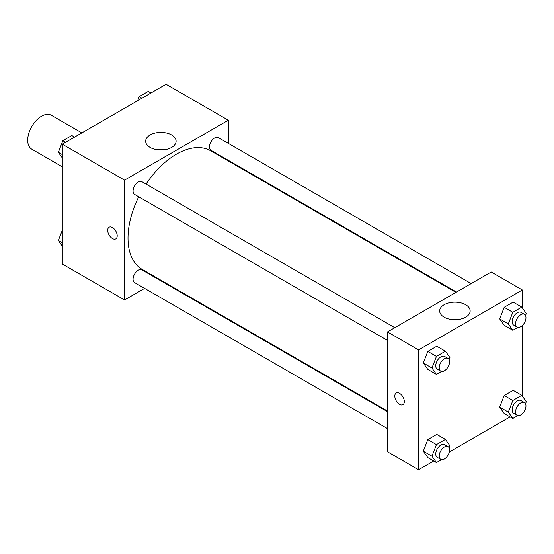 <?xml version="1.0" encoding="UTF-8"?>
<svg xmlns="http://www.w3.org/2000/svg" width="554" height="554" viewBox="0 0 554 554"><rect width="100%" height="100%" fill="white"/><g stroke="black" fill="none" stroke-linecap="round" stroke-linejoin="round"><path stroke-width="0.83" d="M81.86 132.891L51.321 115.26A19.57 11.295 120 0 0 36.239 120.502A19.57 11.295 120 0 0 27.7 140.197A19.57 11.295 120 0 0 31.751 149.151L62.29 166.789M144.615 288.385L124.56 299.97L62.29 264.023L62.29 144.192L166.068 84.277L228.331 120.225L228.331 143.382M228.331 160.335L228.331 160.972M150.106 134.975A15.235 8.795 180 0 1 166.706 133.071A15.235 8.795 180 0 1 176.11 141.194A15.235 8.795 180 0 1 160.882 149.989A15.235 8.795 180 0 1 145.647 141.194A15.235 8.795 180 0 1 150.106 134.975M124.56 299.97L124.56 180.14L62.29 144.192M124.56 180.14L228.331 120.225M164.573 149.725A15.235 8.795 0 0 0 157.191 149.725M109.09 227.237A6.724 3.885 -120 0 0 108.058 232.625A6.724 3.885 -120 0 0 112.455 238.552A6.724 3.885 60 0 1 108.058 232.625A6.724 3.885 60 0 1 109.09 227.237A6.724 3.885 60 0 1 115.814 231.122A6.724 3.885 60 0 1 115.814 238.885A6.724 3.885 60 0 1 112.448 238.552A6.724 3.885 -120 0 0 115.814 238.885M159.843 279.597L159.289 279.915M394.794 327.684L141.928 181.691A7.34 4.238 120 0 0 134.587 185.929A7.34 4.238 120 0 0 134.587 194.399L387.454 340.391M387.454 411.643L141.928 269.888A7.34 4.238 120 0 0 136.27 271.855A7.34 4.238 120 0 0 133.064 279.237A7.34 4.238 120 0 0 134.587 282.595L387.454 428.588M471.17 283.586L218.304 137.593A7.34 4.238 120 0 0 212.646 139.56A7.34 4.238 120 0 0 209.447 146.948A7.34 4.238 120 0 0 210.963 150.307L456.496 292.062M138.729 196.795A68.488 39.542 120 0 0 128.016 238.054A68.488 39.542 120 0 0 142.198 269.41L387.454 411.006M455.942 292.38L210.686 150.785A68.488 39.542 120 0 0 146.069 184.08M433.706 460.997L418.589 469.723L387.454 451.752L387.454 331.922L491.232 272.007L522.367 289.977L522.367 307.913M449.329 451.974L510.089 416.899M423.298 362.995L427.792 369.386L423.298 362.995L427.792 351.409L423.298 362.995L431.947 367.988L436.441 356.402L445.43 351.215L449.924 357.607L449.135 359.629M436.781 346.222L427.792 351.409L436.781 346.222L445.43 351.215M499.68 318.896L504.175 325.288L499.68 318.896L504.175 307.311L499.68 318.896L508.323 323.889L512.817 312.304L521.806 307.117L526.3 313.509L525.517 315.531M513.156 302.124L504.175 307.311L513.156 302.124L521.806 307.117M499.68 407.093L504.175 413.485L499.68 407.093L504.175 395.508L499.68 407.093L508.323 412.086L512.817 400.5L521.806 395.314L526.3 401.705L525.517 403.728M513.156 390.321L504.175 395.508L513.156 390.321L521.806 395.314M418.589 469.723L418.589 349.893L522.367 289.977M522.367 325.482L522.367 396.103M423.298 451.185L427.792 457.583L423.298 451.185L427.792 439.606L423.298 451.185L431.947 456.177L436.441 444.599L445.43 439.412L449.924 445.804L449.135 447.826M436.781 434.419L427.792 439.606L436.781 434.419L445.43 439.412M444.142 317.172A15.235 8.795 180 0 1 439.675 310.953A15.235 8.795 180 0 1 454.91 302.159A15.235 8.795 180 0 1 470.138 310.953A15.235 8.795 180 0 1 460.741 319.076A15.235 8.795 180 0 1 444.142 317.172M418.589 349.893L387.454 331.922M404.316 401.574A6.724 3.885 60 0 1 402.924 404.649A6.724 3.885 60 0 1 396.2 400.771A6.724 3.885 60 0 1 396.2 393.001A6.724 3.885 60 0 1 401.38 394.801A6.724 3.885 60 0 1 404.316 401.574M458.601 319.485A15.235 8.795 0 0 0 451.219 319.485M396.2 393.001A6.724 3.885 -120 0 0 396.2 400.764A6.724 3.885 -120 0 0 402.924 404.649M441.524 371.443L436.441 374.379L431.947 367.988M448.061 358.438L444.606 356.444A7.34 4.238 120 0 0 438.948 358.41A7.34 4.238 120 0 0 435.749 365.792A7.34 4.238 120 0 0 437.265 369.151L440.721 371.145A7.34 4.238 120 0 0 448.061 366.914A7.34 4.238 120 0 0 448.061 358.438A7.34 4.238 120 0 0 442.411 360.405A7.34 4.238 120 0 0 439.204 367.787A7.34 4.238 120 0 0 440.721 371.145M436.441 374.379L427.792 369.386M436.441 356.402L427.792 351.409M517.907 327.345L512.817 330.281L508.323 323.889M524.444 314.34L520.982 312.345A7.34 4.238 120 0 0 515.324 314.312A7.34 4.238 120 0 0 512.125 321.694A7.34 4.238 120 0 0 513.641 325.053L517.104 327.054A7.34 4.238 120 0 0 524.444 322.816A7.34 4.238 120 0 0 524.444 314.34A7.34 4.238 120 0 0 518.786 316.306A7.34 4.238 120 0 0 515.58 323.695A7.34 4.238 120 0 0 517.104 327.054M512.817 330.281L504.175 325.288M512.817 312.304L504.175 307.311M441.524 459.64L436.441 462.576L431.947 456.177M448.061 446.635L444.606 444.633A7.34 4.238 120 0 0 438.948 446.6A7.34 4.238 120 0 0 435.749 453.989A7.34 4.238 120 0 0 437.265 457.348L440.721 459.342A7.34 4.238 120 0 0 448.061 455.104A7.34 4.238 120 0 0 448.061 446.635A7.34 4.238 120 0 0 442.411 448.601A7.34 4.238 120 0 0 439.204 455.984A7.34 4.238 120 0 0 440.721 459.342M436.441 462.576L427.792 457.583M436.441 444.599L427.792 439.606M517.907 415.542L512.817 418.478L508.323 412.086M524.444 402.536L520.982 400.542A7.34 4.238 120 0 0 515.324 402.509A7.34 4.238 120 0 0 512.125 409.891A7.34 4.238 120 0 0 513.641 413.249L517.104 415.244A7.34 4.238 120 0 0 524.444 411.013A7.34 4.238 120 0 0 524.444 402.536A7.34 4.238 120 0 0 518.786 404.503A7.34 4.238 120 0 0 515.58 411.885A7.34 4.238 120 0 0 517.104 415.244M512.817 418.478L504.175 413.485M512.817 400.5L504.175 395.508M62.29 157.897L58.357 152.295L62.851 140.709L71.833 135.522L74.568 137.101M62.29 154.566L58.357 152.295M65.58 142.288L62.851 140.709M137.648 100.683L139.227 96.618L148.216 91.424L150.944 93.003M141.963 98.197L139.227 96.618M62.29 246.087L58.357 240.491L62.29 230.339M62.29 242.763L58.357 240.491"/></g></svg>
